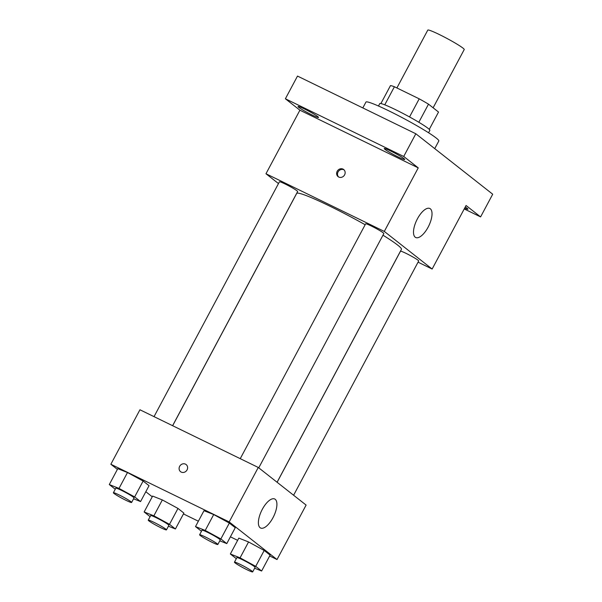 <?xml version="1.0" encoding="UTF-8"?>
<svg xmlns="http://www.w3.org/2000/svg" width="602" height="602" viewBox="0 0 602 602"><rect width="100%" height="100%" fill="white"/><g stroke="black" fill="none" stroke-linecap="round" stroke-linejoin="round"><path stroke-width="0.9" d="M433.116 107.796L464.217 49.552A20.649 1.671 -151.9 0 0 439.167 34.449A20.649 1.671 -151.9 0 0 427.789 30.1L396.891 87.96M418.834 122.266L428.504 104.161L438.527 112.047L429.271 129.377M384.761 104.816L394.408 86.748A27.737 2.242 -151.9 0 0 390.465 85.619L380.893 103.552M394.408 86.748L419.21 98.833A27.737 2.242 -151.9 0 1 428.504 104.161M409.541 116.946L419.21 98.833M378.47 106.012L379.757 103.619A28.392 2.295 28.1 0 1 405.883 114.967A28.392 2.295 28.1 0 1 429.851 130.363L428.571 132.764M434.727 148.626L438.813 140.981A41.297 3.341 -151.9 0 0 388.711 110.783A41.297 3.341 -151.9 0 0 365.948 102.077L362.825 107.924M278.478 183.572L265.971 173.745L299.909 110.196L285.386 98.773L297.501 76.078L415.832 133.764L492.707 194.213L480.592 216.908L464.232 208.939M298.758 107.337A11.626 0.941 28.1 0 1 298.02 106.501A11.626 0.941 28.1 0 1 306.538 110.008A11.626 0.941 28.1 0 1 317.796 116.615A11.626 0.941 28.1 0 1 318.533 117.458A11.626 0.941 28.1 0 1 310.022 113.951A11.626 0.941 28.1 0 1 298.758 107.337M384.971 149.364A11.626 0.941 28.1 0 1 384.234 148.528A11.626 0.941 28.1 0 1 392.745 152.035A11.626 0.941 28.1 0 1 404.01 158.642A11.626 0.941 28.1 0 1 404.747 159.485A11.626 0.941 28.1 0 1 396.229 155.978A11.626 0.941 28.1 0 1 384.971 149.364M299.909 110.196L418.239 167.875L403.716 156.46L415.832 133.764M285.386 98.773L403.716 156.46M265.971 173.745L384.302 231.424L418.239 167.875M384.302 231.424L432.138 269.041L466.068 205.493L480.592 216.908M417.427 218.804A16.134 6.667 -64 0 1 429.836 208.495A16.134 6.667 -64 0 1 428.752 225.916A16.134 6.667 -64 0 1 415.696 237.504A16.134 6.667 -64 0 1 417.427 218.804M465.271 206.998A11.626 0.941 28.1 0 1 467.212 208.352A11.626 0.941 28.1 0 1 467.957 209.187A11.626 0.941 28.1 0 1 464.639 208.172M365.151 224.734A59.372 4.808 -151.9 0 0 329.407 205.944A59.372 4.808 -151.9 0 0 296.688 193.43L172.654 425.719M277.078 482.247L401.429 249.356A59.372 4.808 -151.9 0 0 382.977 235.201M432.138 269.041L418.051 262.171M293.603 495.243L418.699 260.967A10.324 0.835 -151.9 0 0 406.169 253.419A10.324 0.835 -151.9 0 0 400.481 251.245L277.116 482.277M172.601 425.697L297.636 191.541A10.324 0.835 -151.9 0 0 285.107 183.986A10.324 0.835 -151.9 0 0 279.418 181.812L154.029 416.644M240.243 458.671L365.632 223.839A10.324 0.835 28.1 0 1 375.129 227.962A10.324 0.835 28.1 0 1 383.843 233.568L258.755 467.837M338.775 177.048A4.515 4.101 128.2 0 1 338.098 176.634A4.515 4.101 128.2 0 1 337.669 170.547A4.515 4.101 128.2 0 1 343.689 169.531A4.515 4.101 128.2 0 1 344.367 175.257A4.515 4.101 128.2 0 1 338.775 177.048M338.557 176.935A4.515 4.101 128.2 0 1 338.535 171.224A4.515 4.101 128.2 0 1 344.088 169.899M117.39 469.387L110.858 464.247L139.942 409.774L258.273 467.461L306.109 505.078L277.025 559.544L269.666 555.955M152.246 496.785L145.819 491.736M238.836 538.105L248.558 541.958L264.195 550.461L270.11 555.119L264.195 550.461L248.558 541.958L238.836 538.105L230.355 553.99L240.07 557.843L255.707 566.354L261.629 571.005L254.631 568.235M117.774 468.672L127.496 472.525L143.133 481.036L149.048 485.686L143.133 481.036L127.496 472.525L117.774 468.672L109.293 484.557L119.008 488.41L134.645 496.921L140.567 501.571L133.569 498.802M237.639 540.348L230.4 536.818M198.374 521.204L183.452 513.927M110.858 464.247L229.189 521.934L277.025 559.544M152.622 496.078L162.344 499.931L177.981 508.434L183.896 513.092L177.981 508.434L162.344 499.931L152.622 496.078L144.141 511.963L153.864 515.816L169.501 524.327L175.415 528.977L168.425 526.208M203.988 510.699L213.702 514.552L229.339 523.063L235.262 527.713L229.339 523.063L213.702 514.552L203.988 510.699L195.499 526.584L205.222 530.437L220.859 538.948L226.781 543.598L219.783 540.829M229.189 521.934L258.273 467.461M262.314 509.307A16.134 6.667 -64 0 1 274.715 498.998A16.134 6.667 -64 0 1 273.639 516.426A16.134 6.667 -64 0 1 260.583 528.007A16.134 6.667 -64 0 1 262.314 509.307M181.232 472.096A4.515 4.101 128.2 0 1 180.562 471.675A4.515 4.101 128.2 0 1 180.133 465.587A4.515 4.101 128.2 0 1 186.146 464.571A4.515 4.101 128.2 0 1 186.831 470.297A4.515 4.101 128.2 0 1 181.232 472.096M180.562 471.675A4.515 4.101 128.2 0 1 180.133 465.594A4.515 4.101 128.2 0 1 186.146 464.571M201.474 531.273L195.499 526.584M217.826 544.494L220.249 539.956A10.324 0.835 -151.9 0 0 207.72 532.409A10.324 0.835 -151.9 0 0 202.031 530.227L199.608 534.772A10.324 0.835 -151.9 0 0 208.322 540.37A10.324 0.835 -151.9 0 0 217.826 544.494A10.324 0.835 -151.9 0 0 205.297 536.946A10.324 0.835 -151.9 0 0 199.608 534.772M205.222 530.437L213.702 514.552M220.859 538.948L229.339 523.063M226.781 543.598L235.262 527.713M236.33 558.671L230.355 553.99M252.674 571.9L255.097 567.362A10.324 0.835 -151.9 0 0 242.576 559.807A10.324 0.835 -151.9 0 0 236.879 557.633L234.456 562.17A10.324 0.835 -151.9 0 0 243.17 567.776A10.324 0.835 -151.9 0 0 252.674 571.9A10.324 0.835 -151.9 0 0 240.153 564.352A10.324 0.835 -151.9 0 0 234.456 562.17M240.07 557.843L248.558 541.958M255.707 566.354L264.195 550.461M261.629 571.005L270.11 555.119M115.268 489.245L109.293 484.557M131.612 502.467L134.035 497.929A10.324 0.835 -151.9 0 0 121.514 490.382A10.324 0.835 -151.9 0 0 115.817 488.199L113.394 492.745A10.324 0.835 -151.9 0 0 122.108 498.343A10.324 0.835 -151.9 0 0 131.612 502.467A10.324 0.835 -151.9 0 0 119.091 494.919A10.324 0.835 -151.9 0 0 113.394 492.745M119.008 488.41L127.496 472.525M134.645 496.921L143.133 481.036M140.567 501.571L149.048 485.686M150.116 516.644L144.141 511.963M166.461 529.873L168.884 525.335A10.324 0.835 -151.9 0 0 156.362 517.78A10.324 0.835 -151.9 0 0 150.673 515.605L148.25 520.143A10.324 0.835 -151.9 0 0 156.964 525.749A10.324 0.835 -151.9 0 0 166.461 529.873A10.324 0.835 -151.9 0 0 153.939 522.325A10.324 0.835 -151.9 0 0 148.25 520.143M153.864 515.816L162.344 499.931M169.501 524.327L177.981 508.434M175.415 528.977L183.896 513.092"/></g></svg>
